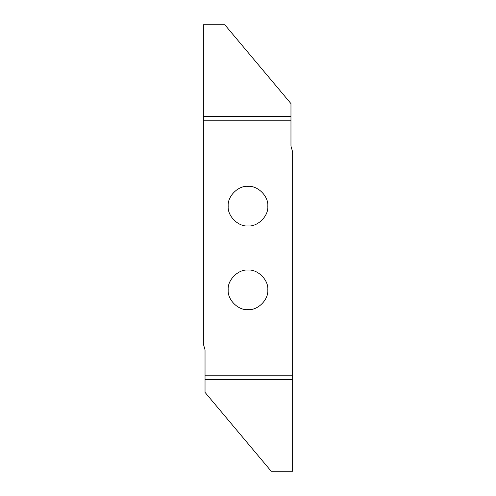 <?xml version="1.0" encoding="UTF-8"?>
<svg xmlns="http://www.w3.org/2000/svg" width="496" height="496" viewBox="0 0 496 496"><rect width="100%" height="100%" fill="white"/><g stroke="black" fill="none" stroke-linecap="round" stroke-linejoin="round"><path stroke-width="0.74" d="M248 270.041C257.802 269.154 268.696 280.048 267.809 289.85C268.696 299.652 257.802 310.546 248 309.659C238.198 310.546 227.304 299.652 228.191 289.85C227.304 280.048 238.198 269.154 248 270.041M248 186.341C257.802 185.454 268.696 196.348 267.809 206.15C268.696 215.952 257.802 226.846 248 225.959C238.198 226.846 227.304 215.952 228.191 206.15C227.304 196.348 238.198 185.454 248 186.341M290.966 103.614L224.837 24.8L203.36 24.8L203.36 120.819L290.966 120.819L290.966 103.614M290.966 120.819L290.966 146.109L292.64 151.987L292.64 471.2L271.163 471.2L205.034 392.386L205.034 379.409L292.64 379.409M205.034 379.409L205.034 375.181L292.64 375.181M205.034 375.181L205.034 349.891L203.36 344.013L203.36 120.819M290.966 116.591L203.36 116.591"/></g></svg>
